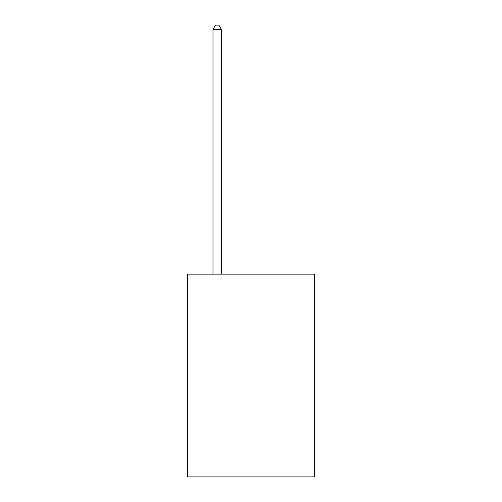 <?xml version="1.0" encoding="UTF-8"?>
<svg xmlns="http://www.w3.org/2000/svg" width="502" height="502" viewBox="0 0 502 502"><rect width="100%" height="100%" fill="white"/><g stroke="black" fill="none" stroke-linecap="round" stroke-linejoin="round"><path stroke-width="0.75" d="M314.359 274.148L314.359 476.9L187.641 476.9L187.641 274.148L314.359 274.148M221.432 274.148L221.432 29.492L212.986 29.492L212.986 274.148M212.986 29.492L215.521 25.1L218.897 25.1L221.432 29.492"/></g></svg>
